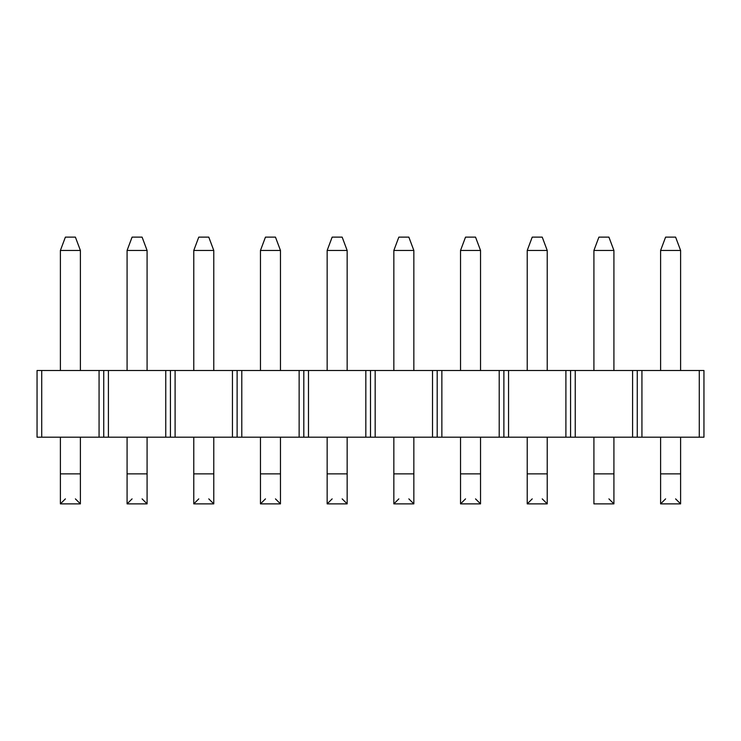 <?xml version="1.0" encoding="UTF-8"?>
<svg xmlns="http://www.w3.org/2000/svg" width="741" height="741" viewBox="0 0 741 741"><rect width="100%" height="100%" fill="white"/><g stroke="black" fill="none" stroke-linecap="round" stroke-linejoin="round"><path stroke-width="1.11" d="M665.603 237.12L675.607 237.12L665.603 237.12L660.602 250.458L665.603 237.12M680.608 250.458L675.607 237.12L680.608 250.458L660.602 250.458L680.608 250.458L680.608 370.5L680.608 250.458M660.602 250.458L660.602 370.5L660.602 250.458M660.602 437.19L660.602 473.87L680.608 473.87L680.608 437.19L680.608 503.88L680.608 473.87L660.602 473.87L660.602 437.19M660.602 503.88L660.602 473.87L660.602 503.88L680.608 503.88L660.602 503.88L665.603 498.878M680.608 503.88L675.607 498.878M598.913 237.12L608.917 237.12L598.913 237.12L593.912 250.458L598.913 237.12M613.918 250.458L608.917 237.12L613.918 250.458L593.912 250.458L613.918 250.458L613.918 370.5L613.918 250.458M593.912 250.458L593.912 370.5L593.912 250.458M593.912 437.19L593.912 473.87L613.918 473.87L613.918 437.19L613.918 503.88L613.918 473.87L593.912 473.87L593.912 437.19M593.912 503.88L593.912 473.87L593.912 503.88L613.918 503.88L593.912 503.88M613.918 503.88L608.917 498.878M532.223 237.12L542.227 237.12L532.223 237.12L527.222 250.458L532.223 237.12M547.228 250.458L542.227 237.12L547.228 250.458L527.222 250.458L547.228 250.458L547.228 370.5L547.228 250.458M527.222 250.458L527.222 370.5L527.222 250.458M527.222 437.19L527.222 473.87L547.228 473.87L547.228 437.19L547.228 503.88L547.228 473.87L527.222 473.87L527.222 437.19M527.222 503.88L527.222 473.87L527.222 503.88L547.228 503.88L527.222 503.88L532.223 498.878M547.228 503.88L542.227 498.878M465.533 237.12L475.537 237.12L465.533 237.12L460.531 250.458L465.533 237.12M480.538 250.458L475.537 237.12L480.538 250.458L460.531 250.458L480.538 250.458L480.538 370.5L480.538 250.458M460.531 250.458L460.531 370.5L460.531 250.458M460.531 437.19L460.531 473.87L480.538 473.87L480.538 437.19L480.538 503.88L480.538 473.87L460.531 473.87L460.531 437.19M460.531 503.88L460.531 473.87L460.531 503.88L480.538 503.88L460.531 503.88L465.533 498.878M480.538 503.88L475.537 498.878M398.843 237.12L408.847 237.12L398.843 237.12L393.841 250.458L398.843 237.12M413.849 250.458L408.847 237.12L413.849 250.458L393.841 250.458L413.849 250.458L413.849 370.5L413.849 250.458M393.841 250.458L393.841 370.5L393.841 250.458M393.841 437.19L393.841 473.87L413.849 473.87L413.849 437.19L413.849 503.88L413.849 473.87L393.841 473.87L393.841 437.19M393.841 503.88L393.841 473.87L393.841 503.88L413.849 503.88L393.841 503.88L398.843 498.878M413.849 503.88L408.847 498.878M332.153 237.12L342.157 237.12L332.153 237.12L327.151 250.458L332.153 237.12M347.159 250.458L342.157 237.12L347.159 250.458L327.151 250.458L347.159 250.458L347.159 370.5L347.159 250.458M327.151 250.458L327.151 370.5L327.151 250.458M327.151 437.19L327.151 473.87L347.159 473.87L347.159 437.19L347.159 503.88L347.159 473.87L327.151 473.87L327.151 437.19M327.151 503.88L327.151 473.87L327.151 503.88L347.159 503.88L327.151 503.88L332.153 498.878M347.159 503.88L342.157 498.878M265.463 237.12L275.467 237.12L265.463 237.12L260.462 250.458L265.463 237.12M280.469 250.458L275.467 237.12L280.469 250.458L260.462 250.458L280.469 250.458L280.469 370.5L280.469 250.458M260.462 250.458L260.462 370.5L260.462 250.458M260.462 437.19L260.462 473.87L280.469 473.87L280.469 437.19L280.469 503.88L280.469 473.87L260.462 473.87L260.462 437.19M260.462 503.88L260.462 473.87L260.462 503.88L280.469 503.88L260.462 503.88L265.463 498.878M280.469 503.88L275.467 498.878M198.773 237.12L208.777 237.12L198.773 237.12L193.772 250.458L198.773 237.12M213.779 250.458L208.777 237.12L213.779 250.458L193.772 250.458L213.779 250.458L213.779 370.5L213.779 250.458M193.772 250.458L193.772 370.5L193.772 250.458M193.772 437.19L193.772 473.87L213.779 473.87L213.779 437.19L213.779 503.88L213.779 473.87L193.772 473.87L193.772 437.19M193.772 503.88L193.772 473.87L193.772 503.88L213.779 503.88L193.772 503.88L198.773 498.878M213.779 503.88L208.777 498.878M132.083 237.12L142.087 237.12L132.083 237.12L127.081 250.458L132.083 237.12M147.089 250.458L142.087 237.12L147.089 250.458L127.081 250.458L147.089 250.458L147.089 370.5L147.089 250.458M127.081 250.458L127.081 370.5L127.081 250.458M127.081 437.19L127.081 473.87L147.089 473.87L147.089 437.19L147.089 503.88L147.089 473.87L127.081 473.87L127.081 437.19M127.081 503.88L127.081 473.87L127.081 503.88L147.089 503.88L127.081 503.88L132.083 498.878M147.089 503.88L142.087 498.878M65.393 237.12L75.397 237.12L65.393 237.12L60.392 250.458L65.393 237.12M80.398 250.458L75.397 237.12L80.398 250.458L60.392 250.458L80.398 250.458L80.398 370.5L80.398 250.458M60.392 250.458L60.392 370.5L60.392 250.458M60.392 437.19L60.392 473.87L80.398 473.87L80.398 437.19L80.398 503.88L80.398 473.87L60.392 473.87L60.392 437.19M60.392 503.88L60.392 473.87L60.392 503.88L80.398 503.88L60.392 503.88L65.393 498.878M80.398 503.88L75.397 498.878M632.592 437.19L37.05 437.19L637.26 437.19L632.592 437.19L632.592 370.5L703.95 370.5L703.95 437.19L637.26 437.19L703.95 437.19L703.95 370.5L699.282 370.5L699.282 437.19L699.282 370.5L641.928 370.5L641.928 437.19L641.928 370.5L637.26 370.5L637.26 437.19L637.26 370.5L632.592 370.5L632.592 437.19M37.05 370.5L632.592 370.5L575.238 370.5L575.238 437.19L575.238 370.5L570.57 370.5L570.57 437.19L570.57 370.5L565.902 370.5L565.902 437.19L565.902 370.5L508.548 370.5L508.548 437.19L508.548 370.5L503.88 370.5L503.88 437.19L503.88 370.5L499.212 370.5L499.212 437.19L499.212 370.5L441.858 370.5L441.858 437.19L441.858 370.5L437.19 370.5L437.19 437.19L437.19 370.5L432.522 370.5L432.522 437.19L432.522 370.5L375.168 370.5L375.168 437.19L375.168 370.5L370.5 370.5L370.5 437.19L370.5 370.5L365.832 370.5L365.832 437.19L365.832 370.5L308.478 370.5L308.478 437.19L308.478 370.5L303.81 370.5L303.81 437.19L303.81 370.5L299.142 370.5L299.142 437.19L299.142 370.5L241.788 370.5L241.788 437.19L241.788 370.5L237.12 370.5L237.12 437.19L237.12 370.5L232.452 370.5L232.452 437.19L232.452 370.5L175.098 370.5L175.098 437.19L175.098 370.5L170.43 370.5L170.43 437.19L170.43 370.5L165.762 370.5L165.762 437.19L165.762 370.5L108.408 370.5L108.408 437.19L108.408 370.5L103.74 370.5L103.74 437.19L103.74 370.5L99.072 370.5L99.072 437.19L99.072 370.5L41.718 370.5L41.718 437.19L41.718 370.5L37.05 370.5L37.05 437.19L37.05 370.5"/></g></svg>
